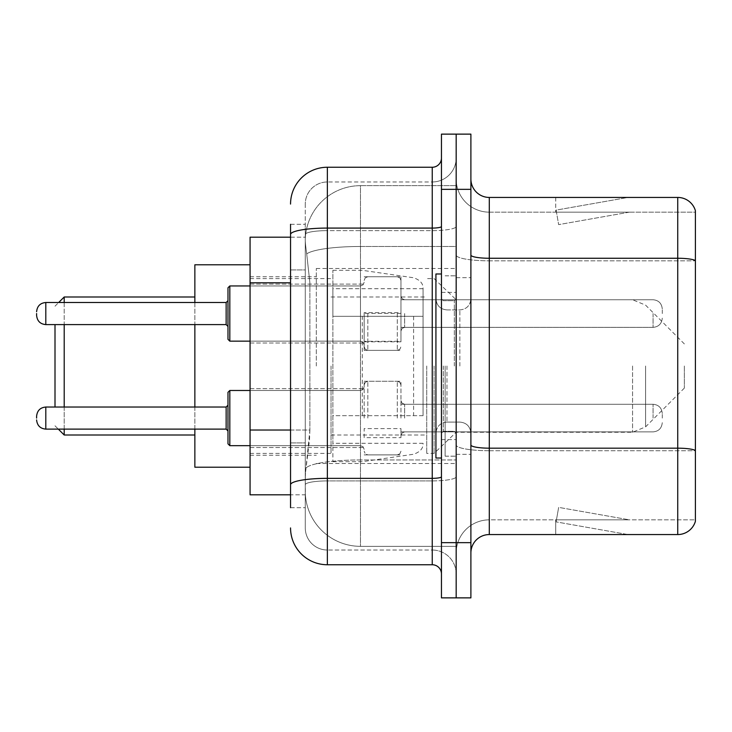 <?xml version="1.0" encoding="UTF-8"?>
<svg xmlns="http://www.w3.org/2000/svg" width="732" height="732" viewBox="0 0 732 732"><rect width="100%" height="100%" fill="white"/><g stroke="black" fill="none" stroke-linecap="round" stroke-linejoin="round"><path stroke-width="0.55" stroke-dasharray="3.66 2.75" d="M456.173 366L456.173 268.47L456.173 366M316.315 366L316.315 268.47L316.315 366M400.962 313.424L364.161 313.424L364.161 350.363L364.161 313.552L364.161 350.363L364.161 313.552L364.161 350.363L364.161 313.552L364.161 350.363L364.161 313.552L364.161 342.997L364.161 313.552L364.161 341.295L400.962 341.295L400.962 276.751L400.962 341.295M250.07 313.552L250.07 284.108L250.07 313.552M364.161 418.082L364.161 381.271L364.161 418.082M250.07 418.082L250.07 388.637L250.07 418.082M400.962 418.082L400.962 381.271L400.962 418.082M456.173 418.082L456.173 404.274L456.173 418.082M290.549 430.023L309.883 430.023L309.526 439.612L305.5 472.735L309.883 430.023L309.883 282.808L309.883 430.023L250.07 430.023L250.07 494.814L305.4 494.814L305.271 491.135A55.211 55.211 0 0 0 360.483 546.337L456.173 546.337L456.173 459.952L456.173 546.337L360.483 546.337L360.483 459.952L360.483 546.337A55.211 55.211 0 0 1 305.271 491.135L305.271 479.908L305.4 494.814L290.549 494.814M305.5 472.735L305.271 479.908L305.5 472.735M250.07 366L250.07 467.208L250.07 366M360.483 185.663L456.173 185.663L456.173 246.483L456.173 185.663L360.483 185.663A55.211 55.211 0 0 0 305.354 237.937C305.024 240.05 305.482 245.366 306.717 253.894L309.883 282.808L306.717 253.894C305.482 245.357 305.024 240.041 305.354 237.937L305.4 237.186L305.354 237.937A55.211 55.211 0 0 1 360.483 185.663L360.483 246.483L456.173 246.483L456.173 459.952L456.173 246.483L360.483 246.483L360.483 185.663A55.211 55.211 0 0 0 305.354 237.937M456.173 313.552L456.173 327.36L456.173 313.552M290.549 269.925L305.271 269.925L305.271 442.906L305.271 224.303L305.271 269.925L290.549 269.925L290.549 442.906L290.549 237.186L305.4 237.186L250.07 237.186L250.07 430.023M400.962 437.635L400.962 428.604L364.161 428.604L364.161 437.635L400.962 437.635L400.962 428.604M364.161 437.635L364.161 428.604M400.962 341.807L400.962 312.628L364.161 312.628L364.161 341.807L400.962 341.807L400.962 312.628M364.161 341.807L364.161 312.628M364.161 313.424L364.161 341.295M290.549 507.697L305.271 507.697L290.549 507.697L290.549 442.906L305.271 442.906L305.271 507.697L305.271 442.906L290.549 442.906M290.549 527.937A36.801 36.801 0 0 0 327.36 564.747L327.36 550.025A22.079 22.079 0 0 1 305.271 527.937L305.271 234.478L305.271 527.937A22.079 22.079 0 0 0 327.36 550.025L432.246 550.025L432.246 491.135L432.246 564.747A9.205 9.205 0 0 1 441.451 573.943L441.451 158.057L441.451 573.943M456.173 491.135L456.173 226.481L456.173 491.135M441.451 366L441.451 458.012L441.451 366M441.451 189.341L441.451 134.13L456.173 134.13L456.173 189.341L456.173 134.13L470.896 134.13L470.896 189.341L456.173 189.341L456.173 542.659L456.173 189.341L441.451 189.341L441.451 542.659L456.173 542.659L456.173 597.87L456.173 542.659L470.896 542.659L470.896 189.341M470.896 542.659L470.896 597.87L441.451 597.87L441.451 542.659M456.173 158.057L456.173 226.481L456.173 158.057A23.927 23.927 0 0 1 432.246 181.975A23.927 23.927 0 0 0 456.173 158.057A23.927 23.927 0 0 1 432.246 181.975L432.246 550.025L327.36 550.025L327.36 480.906L432.246 480.906A23.927 4.154 0 0 0 456.173 476.752A23.927 4.154 0 0 1 432.246 480.906L432.246 181.975L327.36 181.975L432.246 181.975M290.549 224.303L305.271 224.303L290.549 224.303L290.549 484.749A36.801 6.387 180 0 1 327.36 478.353L327.36 167.253A36.801 36.801 0 0 0 290.549 204.063A36.801 36.801 0 0 1 327.36 167.253L432.246 167.253A9.205 9.205 0 0 0 441.451 158.057A9.205 9.205 0 0 1 432.246 167.253L432.246 491.135L432.246 480.906L327.36 480.906L327.36 181.975L327.36 230.635L432.246 230.635A23.927 4.154 0 0 0 456.173 226.481A23.927 4.154 0 0 1 432.246 230.635L327.36 230.635L327.36 491.135L327.36 478.353L432.246 478.353A9.205 1.601 0 0 0 441.451 476.752M327.36 564.747L432.246 564.747M290.549 484.749L290.549 491.135M305.271 204.063L305.271 234.478L305.271 204.063A22.079 22.079 0 0 1 327.36 181.975A22.079 22.079 0 0 0 305.271 204.063A22.079 22.079 0 0 1 327.36 181.975M456.173 573.943A23.927 23.927 0 0 0 432.246 550.025A23.927 23.927 0 0 1 456.173 573.943A23.927 23.927 0 0 0 432.246 550.025M470.896 366L470.896 277.666L470.896 366M445.129 366L445.129 456.173L445.129 366M456.173 460.959L456.173 255.065L456.173 460.959M677.731 534.561L489.296 534.561L489.296 260.821L695.4 260.821L489.296 260.821L489.296 212.161L695.4 212.161L695.4 260.821L695.4 212.161L489.296 212.161L489.296 450.729L695.4 450.729L695.4 260.821L695.4 450.729L489.296 450.729L489.296 519.839A33.123 33.123 0 0 0 456.173 552.971A33.123 33.123 0 0 1 489.296 519.839L695.4 519.839L695.4 210.688A18.401 18.401 0 0 0 677.731 197.439L677.731 534.561A18.401 18.401 0 0 0 695.4 521.312L695.4 460.959L695.4 519.839L489.296 519.839L489.296 197.439A18.401 18.401 0 0 1 470.896 179.029L470.896 255.065L470.896 179.029M470.896 552.971L470.896 255.065L470.896 552.971A18.401 18.401 0 0 1 489.296 534.561M456.173 179.029L456.173 255.065L456.173 179.029A33.123 33.123 0 0 0 489.296 212.161A33.123 33.123 0 0 1 456.173 179.029A33.123 33.123 0 0 0 489.296 212.161M626.775 534.342A14.722 14.722 0 0 0 629.337 534.561L555.725 534.561L629.337 534.561A14.722 14.722 0 0 1 626.775 534.342A14.722 14.722 0 0 0 629.337 534.561A14.722 14.722 0 0 1 626.775 534.342A14.722 14.722 0 0 0 629.337 534.561A14.722 14.722 0 0 1 626.775 534.342A14.722 14.722 0 0 0 629.337 534.561A14.722 14.722 0 0 1 626.775 534.342A14.722 14.722 0 0 0 629.337 534.561A14.722 14.722 0 0 1 626.775 534.342L556.1 521.879L626.775 534.342M555.725 519.839L555.725 534.561L555.725 519.839L556.457 519.839L556.1 521.879L556.457 519.839L555.725 519.839L555.725 534.561L555.725 519.839L556.457 519.839L556.1 521.879L556.457 519.839L555.725 519.839L555.725 534.561L555.725 519.839L556.457 519.839L556.1 521.879L556.457 519.839L555.725 519.839L555.725 534.561L555.725 519.839L556.457 519.839L556.1 521.879L556.457 519.839L555.725 519.839L555.725 534.561L555.725 519.839L556.457 519.839L556.1 521.879L556.457 519.839L555.725 519.839M695.4 210.688A18.401 18.401 0 0 0 677.731 197.439L489.296 197.439M629.337 197.439L555.725 197.439L629.337 197.439A14.722 14.722 0 0 0 626.775 197.658A14.722 14.722 0 0 1 629.337 197.439A14.722 14.722 0 0 0 626.775 197.658A14.722 14.722 0 0 1 629.337 197.439A14.722 14.722 0 0 0 626.775 197.658A14.722 14.722 0 0 1 629.337 197.439A14.722 14.722 0 0 0 626.775 197.658A14.722 14.722 0 0 1 629.337 197.439A14.722 14.722 0 0 0 626.775 197.658A14.722 14.722 0 0 1 629.337 197.439M629.337 519.839L556.457 519.839L629.337 519.839L556.457 519.839L629.337 519.839L556.457 519.839L629.337 519.839L556.457 519.839L629.337 519.839L556.457 519.839L629.337 519.839L558.653 507.377L556.457 519.839L558.653 507.377L556.457 519.839L558.653 507.377L556.457 519.839L558.653 507.377L556.457 519.839L558.653 507.377L556.457 519.839L558.653 507.377L629.337 519.839M556.457 212.161L555.725 212.161L556.457 212.161L555.725 212.161L556.457 212.161L555.725 212.161L556.457 212.161L555.725 212.161L556.457 212.161L555.725 212.161L556.457 212.161L556.1 210.121L626.775 197.658L556.1 210.121L556.457 212.161L556.1 210.121L626.775 197.658L556.1 210.121L556.457 212.161L556.1 210.121L626.775 197.658L556.1 210.121L556.457 212.161L556.1 210.121L626.775 197.658L556.1 210.121L556.457 212.161L556.1 210.121L626.775 197.658L556.1 210.121L556.457 212.161L629.337 212.161L556.457 212.161L629.337 212.161L556.457 212.161L629.337 212.161L556.457 212.161L629.337 212.161L556.457 212.161L629.337 212.161L556.457 212.161L558.653 224.623L556.457 212.161M555.725 197.439L555.725 212.161L555.725 197.439M629.337 212.161L558.653 224.623L629.337 212.161M441.451 458.012L435.924 458.012L435.924 273.988L435.924 433.134L435.924 273.988L441.451 273.988M55.001 407.038L55.001 324.596M64.206 407.038L64.206 429.117M64.206 435.009L64.206 296.991M194.858 467.208L194.858 264.792M684.356 366L684.356 388.079L684.356 366M434.085 366L434.085 453.41L434.085 366M426.729 366L426.729 453.41L426.729 366M331.038 366L331.038 453.41L331.038 366M194.858 407.038L194.858 429.117M194.858 302.508L194.858 324.596M64.206 302.508L64.206 324.596M423.05 415.685L423.05 288.71L423.05 316.315L332.877 316.315L332.877 270.309L332.877 461.691L332.877 415.685L423.05 415.685L423.05 288.692L423.05 316.315L332.877 316.315L332.877 288.71L332.877 443.29L332.877 415.685L423.05 415.685M362.322 415.685L362.322 316.315M227.981 418.082L227.981 392.315L227.981 443.839L227.981 392.315L227.981 443.839L227.981 392.315L227.981 443.839L227.981 392.315L227.981 443.839L227.981 392.315L227.981 443.839L227.981 405.199L227.981 443.839L229.821 445.678L229.821 390.476L229.821 445.678L229.821 390.476L229.821 445.678L229.821 390.476L229.821 445.678L229.821 390.476L229.821 445.678L229.821 390.476L229.821 445.678L229.821 390.476L227.981 392.315L227.981 418.082M45.805 407.038L226.142 407.038L45.805 407.038C40.26 407.532 37.195 410.597 36.6 416.243C37.195 410.597 40.26 407.532 45.805 407.038L226.142 407.038L45.805 407.038C40.26 407.532 37.195 410.597 36.6 416.243C37.195 410.597 40.26 407.532 45.805 407.038L226.142 407.038L226.142 429.117L226.142 407.038L226.142 429.117L226.142 407.038L226.142 429.117L226.142 407.038L226.142 429.117L226.142 407.038L226.142 429.117L226.142 418.082L226.142 429.117L45.805 429.117L45.805 407.038C40.26 407.532 37.195 410.597 36.6 416.243L36.6 418.082M662.277 418.082L662.277 413.479L662.277 418.082M227.981 313.552L227.981 339.319L227.981 287.795L227.981 339.319L227.981 287.795L227.981 339.319L227.981 287.795L227.981 313.552L227.981 300.669L226.142 302.508L226.142 324.596L226.142 302.508L226.142 324.596L226.142 302.508L226.142 324.596L226.142 313.552L226.142 324.596L227.981 326.435L227.981 313.552L227.981 326.435L226.142 324.596L227.981 326.435M36.6 313.552L36.6 315.391L36.6 313.552M364.161 313.552L364.161 346.675L364.161 313.552M662.277 313.552L662.277 308.95L662.277 313.552M360.483 459.952A55.211 9.589 180 0 0 305.939 468.059A55.211 9.589 180 0 1 360.483 459.952L456.173 459.952L360.483 459.952L360.483 246.483L360.483 459.952M306.717 253.894A55.211 9.589 180 0 1 360.483 246.483A55.211 9.589 180 0 0 306.717 253.894M305.271 491.135A55.211 55.211 0 0 0 360.483 546.337M290.549 282.808L250.07 282.808M290.549 234.478A36.801 6.387 180 0 1 327.36 228.082L432.246 228.082A9.205 1.601 -0 0 0 441.451 226.481M327.36 230.635A22.079 3.834 180 0 0 305.271 234.478A22.079 3.834 180 0 1 327.36 230.635M327.36 480.906A22.079 3.834 180 0 0 305.271 484.749A22.079 3.834 180 0 1 327.36 480.906M327.36 550.025A22.079 22.079 0 0 1 305.271 527.937M489.296 450.729A33.123 5.755 0 0 1 456.173 444.974A33.123 5.755 0 0 0 489.296 450.729M695.4 450.473A18.401 3.193 180 0 0 677.731 448.176L489.296 448.176A18.401 3.193 0 0 1 470.896 444.974M470.896 255.065A18.401 3.193 0 0 0 489.296 258.259L677.731 258.259A18.401 3.193 180 0 1 695.4 260.565M456.173 255.065A33.123 5.755 0 0 0 489.296 260.821A33.123 5.755 0 0 1 456.173 255.065M456.173 552.971A33.123 33.123 0 0 1 489.296 519.839M454.334 366L454.334 300.706L454.334 366M443.29 366L443.29 431.294L443.29 366M446.968 366L446.968 422.09L446.968 366M459.852 366L459.852 309.911L459.852 366M645.587 366L645.587 426.857L645.587 366M632.567 366L632.567 432.246L632.567 366M413.598 316.315L413.598 415.685M404.64 418.082L404.64 404.274L404.64 418.082M397.284 418.082L397.284 381.271L397.284 418.082M367.839 418.082L367.839 381.271L367.839 418.082M360.483 418.082L360.483 390.476L360.483 418.082M653.072 418.082L653.072 404.274L653.072 418.082M227.981 339.319L229.821 341.158L360.483 341.158L360.483 313.552L360.483 341.158L229.821 341.158L227.981 339.319L229.821 341.158L229.821 285.947L229.821 341.158L229.821 285.947L229.821 341.158L229.821 285.947L229.821 313.552L229.821 285.947L360.483 285.947L360.483 341.158L360.483 285.947L360.483 341.158L360.483 285.947L360.483 341.158L360.483 285.947L363.063 284.894L364.161 282.268L363.063 284.894L360.483 285.947L363.063 284.894L364.161 282.268L363.063 284.894L360.483 285.947L229.821 285.947L227.981 287.795L229.821 285.947L360.483 285.947L250.07 285.947M36.6 315.391C37.195 321.037 40.26 324.102 45.805 324.596L226.142 324.596L45.805 324.596C40.26 324.102 37.195 321.037 36.6 315.391C37.195 321.037 40.26 324.102 45.805 324.596L45.805 302.508L45.805 324.596L45.805 302.508L45.805 324.596L45.805 302.508L45.805 313.552L45.805 302.508L226.142 302.508L227.981 300.669L226.142 302.508L45.805 302.508C40.26 303.002 37.195 306.077 36.6 311.713C37.195 306.077 40.26 303.002 45.805 302.508L226.142 302.508M404.64 313.552L404.64 327.36L404.64 313.552M397.284 313.552L397.284 350.363L397.284 313.552M367.839 313.552L367.839 350.363L367.839 313.552M653.072 313.552L653.072 327.36L653.072 313.552M316.315 268.47L456.173 268.47M250.07 284.108L364.161 284.108L250.07 284.108M250.07 388.637L364.161 388.637L250.07 388.637M364.161 276.751L400.962 276.751L364.161 276.751M364.161 381.271L400.962 381.271L364.161 381.271M684.356 343.921L645.587 305.143L632.567 299.754L400.962 299.754L456.173 299.754L400.962 299.754L456.173 299.754L434.085 278.59L426.729 278.59M400.962 404.274L456.173 404.274L400.962 404.274M250.07 276.751L316.315 276.751M250.07 455.249L316.315 455.249M400.962 431.88L456.173 431.88L400.962 431.88M400.962 327.36L456.173 327.36L400.962 327.36M364.161 454.883L400.962 454.883L364.161 454.883M364.161 350.363L400.962 350.363L364.161 350.363M250.07 447.517L364.161 447.517L250.07 447.517M250.07 342.997L364.161 342.997L250.07 342.997M316.315 463.53L456.173 463.53M441.451 292.388L456.173 292.388L441.451 292.388M441.451 439.612L456.173 439.612L441.451 439.612M456.173 277.666L470.896 277.666L456.173 277.666M445.129 456.173L456.173 456.173L445.129 456.173M445.129 275.827L456.173 275.827L445.129 275.827M456.173 454.334L470.896 454.334L456.173 454.334M454.334 300.706L456.173 298.866L454.334 300.706L443.29 300.706L441.451 298.866L443.29 300.706L454.334 300.706M443.29 431.294L454.334 431.294L456.173 433.134L454.334 431.294L443.29 431.294L441.451 433.134L443.29 431.294M446.968 422.09C440.325 422.684 436.647 426.363 435.924 433.134C436.647 426.363 440.325 422.684 446.968 422.09L459.852 422.09C466.494 422.684 470.173 426.363 470.896 433.134C470.173 426.363 466.494 422.684 459.852 422.09L446.968 422.09M446.968 309.911L459.852 309.911C466.494 309.316 470.173 305.637 470.896 298.866C470.173 305.637 466.494 309.316 459.852 309.911L446.968 309.911C440.325 309.316 436.647 305.637 435.924 298.866C436.647 305.637 440.325 309.316 446.968 309.911M55.001 425.804L58.313 429.117M684.356 388.079L645.587 426.857L632.567 432.246L456.173 432.246L434.085 453.41L426.729 453.41M331.038 435.009L426.729 435.009M250.07 453.41L331.038 453.41M250.07 278.59L331.038 278.59M331.038 296.991L426.729 296.991M55.001 306.196L58.679 302.508M332.877 461.691L362.322 461.691L413.598 454.233C420.186 451.983 423.343 448.341 423.05 443.308M332.877 270.309L362.322 270.309L413.598 277.767C420.186 280.017 423.343 283.659 423.05 288.692M423.05 288.71L332.877 288.71M423.05 443.29L332.877 443.29M226.142 429.117L45.805 429.117C40.26 428.623 37.195 425.557 36.6 419.921C37.195 425.557 40.26 428.623 45.805 429.117L226.142 429.117L45.805 429.117C40.26 428.623 37.195 425.557 36.6 419.921C37.195 425.557 40.26 428.623 45.805 429.117L226.142 429.117L227.981 430.956M404.64 431.88L402.06 432.941L400.962 435.558L402.06 432.941L404.64 431.88L653.072 431.88C658.608 431.386 661.682 428.321 662.277 422.675C661.682 428.321 658.608 431.386 653.072 431.88C658.608 431.386 661.682 428.321 662.277 422.675C661.682 428.321 658.608 431.386 653.072 431.88C658.608 431.386 661.682 428.321 662.277 422.675C661.682 428.321 658.608 431.386 653.072 431.88L404.64 431.88L402.06 432.941L400.962 435.558L402.06 432.941L404.64 431.88L653.072 431.88L404.64 431.88L402.06 432.941L400.962 435.558L402.06 432.941L404.64 431.88L653.072 431.88L404.64 431.88M397.284 381.271L399.864 382.333L400.962 384.959L399.864 382.333L397.284 381.271L399.864 382.333L400.962 384.959L399.864 382.333L397.284 381.271L399.864 382.333L400.962 384.959L399.864 382.333L397.284 381.271L367.839 381.271L365.259 382.333L364.161 384.959L365.259 382.333L367.839 381.271L397.284 381.271L367.839 381.271L365.259 382.333L364.161 384.959L365.259 382.333L367.839 381.271L397.284 381.271L367.839 381.271L365.259 382.333L364.161 384.959L365.259 382.333L367.839 381.271L397.284 381.271M250.07 445.678L360.483 445.678L363.063 446.74L364.161 449.366L363.063 446.74L360.483 445.678L363.063 446.74L364.161 449.366L363.063 446.74L360.483 445.678L363.063 446.74L364.161 449.366L363.063 446.74L360.483 445.678L229.821 445.678L360.483 445.678L229.821 445.678L227.981 443.839L229.821 445.678L360.483 445.678L229.821 445.678M229.821 390.476L360.483 390.476L363.063 389.415L364.161 386.798L363.063 389.415L360.483 390.476L363.063 389.415L364.161 386.798L363.063 389.415L360.483 390.476L363.063 389.415L364.161 386.798L363.063 389.415L360.483 390.476L229.821 390.476L227.981 392.315L229.821 390.476L360.483 390.476L250.07 390.476M653.072 404.274C658.608 404.769 661.682 407.834 662.277 413.479C661.682 407.834 658.608 404.769 653.072 404.274C658.608 404.769 661.682 407.834 662.277 413.479C661.682 407.834 658.608 404.769 653.072 404.274C658.608 404.769 661.682 407.834 662.277 413.479C661.682 407.834 658.608 404.769 653.072 404.274L404.64 404.274L402.06 403.222L400.962 400.596L402.06 403.222L404.64 404.274L653.072 404.274L404.64 404.274L402.06 403.222L400.962 400.596L402.06 403.222L404.64 404.274L653.072 404.274L404.64 404.274L402.06 403.222L400.962 400.596L402.06 403.222L404.64 404.274L653.072 404.274M367.839 454.883L397.284 454.883L399.864 453.822L400.962 451.205L399.864 453.822L397.284 454.883L399.864 453.822L400.962 451.205L399.864 453.822L397.284 454.883L399.864 453.822L400.962 451.205L399.864 453.822L397.284 454.883L367.839 454.883L365.259 453.822L364.161 451.205L365.259 453.822L367.839 454.883L397.284 454.883L367.839 454.883L365.259 453.822L364.161 451.205L365.259 453.822L367.839 454.883L397.284 454.883L367.839 454.883L365.259 453.822L364.161 451.205L365.259 453.822L367.839 454.883M226.142 407.038L227.981 405.199M45.805 429.117C40.26 428.623 37.195 425.557 36.6 419.921M404.64 299.754L402.06 298.693L400.962 296.076L402.06 298.693L404.64 299.754L653.072 299.754C658.608 300.248 661.682 303.313 662.277 308.95C661.682 303.313 658.608 300.248 653.072 299.754C658.608 300.248 661.682 303.313 662.277 308.95C661.682 303.313 658.608 300.248 653.072 299.754L404.64 299.754L402.06 298.693L400.962 296.076L402.06 298.693L404.64 299.754L653.072 299.754L404.64 299.754M397.284 350.363L399.864 349.301L400.962 346.675L399.864 349.301L397.284 350.363L399.864 349.301L400.962 346.675L399.864 349.301L397.284 350.363L367.839 350.363L365.259 349.301L364.161 346.675L365.259 349.301L367.839 350.363L397.284 350.363L367.839 350.363L365.259 349.301L364.161 346.675L365.259 349.301L367.839 350.363L397.284 350.363M653.072 327.36C658.608 326.865 661.682 323.791 662.277 318.155C661.682 323.791 658.608 326.865 653.072 327.36C658.608 326.865 661.682 323.791 662.277 318.155C661.682 323.791 658.608 326.865 653.072 327.36L404.64 327.36L402.06 328.412L400.962 331.038L402.06 328.412L404.64 327.36L653.072 327.36L404.64 327.36L402.06 328.412L400.962 331.038L402.06 328.412L404.64 327.36L653.072 327.36M367.839 276.751L397.284 276.751L399.864 277.803L400.962 280.429L399.864 277.803L397.284 276.751L399.864 277.803L400.962 280.429L399.864 277.803L397.284 276.751L367.839 276.751L365.259 277.803L364.161 280.429L365.259 277.803L367.839 276.751L397.284 276.751L367.839 276.751L365.259 277.803L364.161 280.429L365.259 277.803L367.839 276.751M250.07 341.158L360.483 341.158L363.063 342.219L364.161 344.836L363.063 342.219L360.483 341.158L363.063 342.219L364.161 344.836L363.063 342.219L360.483 341.158L229.821 341.158M45.805 324.596L226.142 324.596M45.805 302.508C40.26 303.002 37.195 306.077 36.6 311.713M229.821 285.947L227.981 287.795"/><path stroke-width="1.1" d="M290.549 269.925L290.549 224.303L290.549 237.186L250.07 237.186L250.07 494.814L290.549 494.814M290.549 507.697L290.549 224.303M441.451 542.659L441.451 597.87L456.173 597.87L456.173 542.659L456.173 597.87L470.896 597.87L470.896 542.659L456.173 542.659L456.173 189.341L456.173 542.659L441.451 542.659L441.451 189.341L456.173 189.341L456.173 134.13L456.173 189.341L470.896 189.341L470.896 542.659M470.896 189.341L470.896 134.13L441.451 134.13L441.451 189.341M290.549 204.063A36.801 36.801 0 0 1 327.36 167.253L327.36 564.747L432.246 564.747L432.246 167.253A9.205 9.205 0 0 0 441.451 158.057M327.36 167.253L432.246 167.253M290.549 491.135L290.549 442.906M441.451 573.943A9.205 9.205 0 0 0 432.246 564.747M327.36 564.747A36.801 36.801 0 0 1 290.549 527.937M470.896 552.971A18.401 18.401 0 0 1 489.296 534.561L677.731 534.561L677.731 197.439L489.296 197.439A18.401 18.401 0 0 1 470.896 179.029A18.401 18.401 0 0 0 489.296 197.439L489.296 534.561M695.4 210.688A18.401 18.401 0 0 0 677.731 197.439A18.401 18.401 0 0 1 695.4 210.688L695.4 521.312A18.401 18.401 0 0 1 677.731 534.561M55.001 324.596L55.001 407.038M64.206 324.596L64.206 407.038M64.206 429.117L64.206 435.009L194.858 435.009M194.858 324.596L194.858 407.038M194.858 429.117L194.858 467.208L250.07 467.208M250.07 264.792L194.858 264.792L194.858 302.508M58.679 302.508L64.206 296.991L64.206 302.508M441.451 273.988L435.924 273.988L435.924 458.012L441.451 458.012M36.6 418.082L36.6 416.243C37.195 410.597 40.26 407.532 45.805 407.038L45.805 429.117L226.142 429.117L226.142 407.038L227.981 405.199M227.981 418.082L227.981 392.315L229.821 390.476L229.821 445.678L227.981 443.839L227.981 418.082M227.981 313.552L227.981 339.319L227.981 287.795L227.981 313.552L227.981 300.669L226.142 302.508L226.142 324.596L227.981 326.435M36.6 313.552L36.6 315.391L36.6 313.552M290.549 282.808L250.07 282.808M290.549 430.023L250.07 430.023M441.451 476.752A9.205 1.601 0 0 1 432.246 478.353L327.36 478.353A36.801 6.387 180 0 0 290.549 484.749M290.549 234.478A36.801 6.387 180 0 1 327.36 228.082L432.246 228.082A9.205 1.601 0 0 0 441.451 226.481M695.4 260.565A18.401 3.193 180 0 0 677.731 258.259L489.296 258.259A18.401 3.193 0 0 1 470.896 255.065M695.4 450.473A18.401 3.193 180 0 0 677.731 448.176L489.296 448.176A18.401 3.193 -0 0 1 470.896 444.974M250.07 285.947L229.821 285.947L229.821 341.158L227.981 339.319M226.142 302.508L45.805 302.508L45.805 324.596C40.26 324.102 37.195 321.037 36.6 315.391M58.313 429.117L64.206 435.009M64.206 296.991L194.858 296.991M229.821 390.476L227.981 392.315L229.821 390.476L250.07 390.476M229.821 445.678L227.981 443.839L229.821 445.678L250.07 445.678M226.142 429.117L227.981 430.956M45.805 407.038L226.142 407.038M45.805 429.117C40.26 428.623 37.195 425.557 36.6 419.921M45.805 324.596L226.142 324.596M229.821 341.158L250.07 341.158M45.805 302.508C40.26 303.002 37.195 306.077 36.6 311.713M229.821 285.947L227.981 287.795"/></g></svg>
